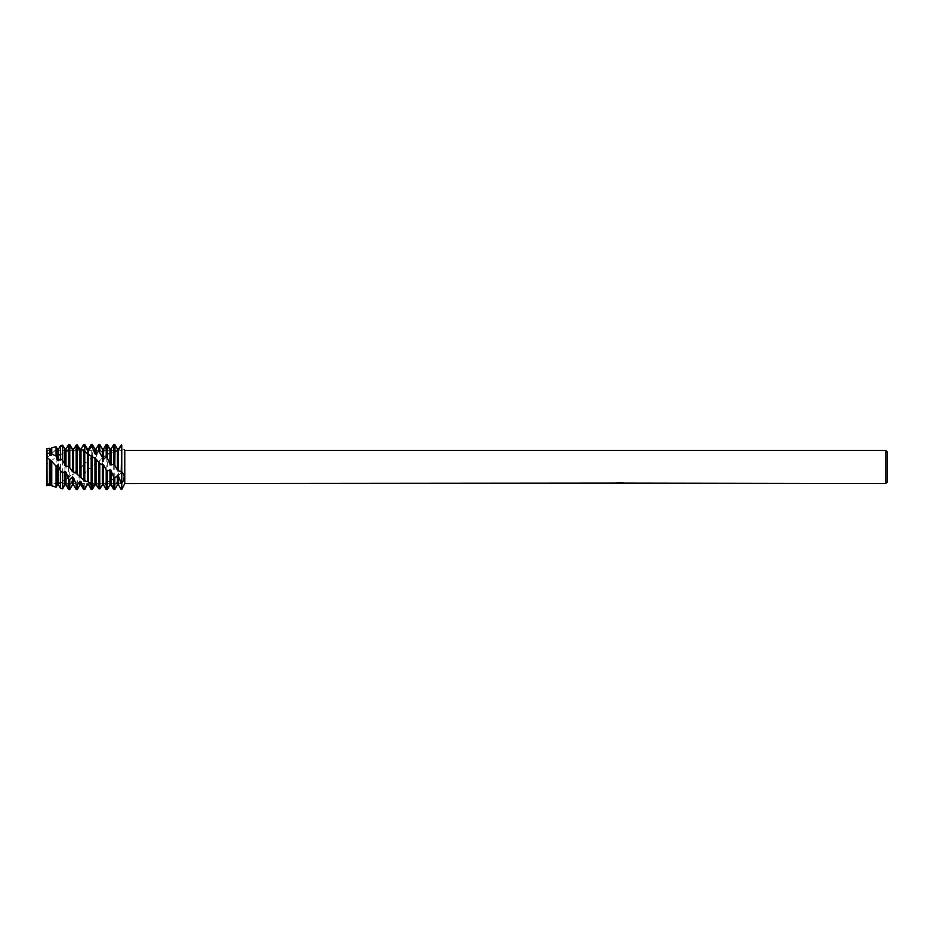 <?xml version="1.0" encoding="UTF-8"?>
<svg xmlns="http://www.w3.org/2000/svg" width="934" height="934" viewBox="0 0 934 934"><rect width="100%" height="100%" fill="white"/><g stroke="black" fill="none" stroke-linecap="round" stroke-linejoin="round"><path stroke-width="0.7" stroke-dasharray="4.67 3.5" d="M46.7 485.015L47.33 483.614L121.759 483.614L121.759 450.386L47.33 450.386L47.33 483.614L47.33 450.386L46.7 448.985L46.7 452.978L46.7 448.985L47.33 450.386L47.33 483.614L47.33 450.386L121.759 450.386L121.759 483.614L121.759 450.386L121.759 483.614L47.33 483.614L46.7 485.015L46.7 458.524L46.7 483.8M46.747 457.427L47.097 456.259M619.709 483.287L621.18 483.357M623.562 483.252L620.725 483.357M621.238 483.508L623.562 483.403M622.908 482.913L617.047 482.913M623.865 483.111L624.612 483.298M624.951 483.24L622.044 482.621M617.934 483.38L616.779 482.75L618.962 483.357M617.911 482.621L615.016 483.24L617.911 482.563M615.506 483.263L616.113 483.1M620.258 483.1L618.343 483.357M617.911 482.715L615.016 483.392M121.759 472.044L121.759 483.485C125.063 475.079 125.063 471.273 121.759 472.044L121.759 445.471M121.759 444.853C121.759 451.437 121.759 451.437 121.759 444.853C121.759 451.437 121.759 451.437 121.759 444.853C121.759 451.437 121.759 451.437 121.759 444.853C121.759 451.437 121.759 451.437 121.759 444.853M102.273 485.213L103.534 484.863L106.196 489.474L107.293 489.381L109.943 483.73L111.041 483.403L113.703 487.793L114.8 487.338L117.45 480.683L118.548 480.134L121.21 483.835L121.759 483.485L121.759 489.521L121.759 471.985L122.377 472.359M124.782 450.492L124.782 483.508M68.159 445.355L66.01 449.546L64.913 449.768L62.648 445.81L60.476 446.954L58.503 451.846L57.406 452.336L56.063 449.873L51.755 453.422L51.008 455.839L49.911 456.528L49.467 455.605L46.7 458.524L46.7 457.473L46.7 464.221L62.648 452.266L66.01 451.694L68.672 448.005L69.77 447.433L72.42 449.686L74.697 447.725M887.3 451.986L887.3 482.014M885.794 450.492L885.794 483.508M117.45 450.141L117.45 476.375L113.703 479.364L113.703 449.114L114.8 448.46L117.45 450.141L118.548 449.884L118.548 475.581L117.45 476.375M114.8 448.46L114.8 478.43M121.21 472.534L118.548 475.581M113.703 479.364L109.687 480.975L106.196 484.851L106.196 454.589L111.193 452.5L113.703 449.114M111.041 452.558L111.041 480.321M109.943 453.095L109.943 480.882M107.293 453.691L107.293 484.162M106.196 484.851L103.546 483.52L102.448 483.835L99.786 488.003L98.689 488.365L98.689 461.466L106.196 454.589M103.534 456.819L103.534 483.52M102.448 457.555L102.448 483.835M99.786 460.404L99.786 488.003M98.689 488.365L98.187 487.723M56.589 486.334L57.406 484.793L58.503 484.664L60.476 488.155L62.648 488.33L64.913 483.111L66.01 482.715L68.672 486.964L69.77 486.427L72.42 479.644L73.517 479.014L76.179 482.434L77.265 481.617L79.927 474.776L81.025 473.982L83.675 476.188L87.434 469.043L88.532 468.179L91.182 468.926L96.039 462.248L96.039 484.874M94.941 463.089L94.941 484.909M92.279 467.829L92.279 486.065M114.8 444.479L113.703 444.526L111.041 449.966L109.943 450.258L107.293 445.798L106.196 446.195L103.546 452.733L102.448 453.282L99.786 449.464L98.689 450.176L96.039 457.076L94.941 457.823L92.279 455.08L88.532 462.528L87.434 463.381L84.772 462.003L81.025 468.483L77.324 469.44L76.179 470.584L76.179 445.086M81.025 449.091L81.025 468.483M79.927 450.386L79.927 469.347M77.265 446.37L77.265 469.498M76.179 470.584L73.517 474.262L70.961 475.301L68.672 477.694L68.672 448.005M73.517 449.488L73.517 474.262M72.42 449.686L72.42 475.056M69.77 447.433L69.77 476.714M68.672 477.694L60.476 483.298L60.476 454.111M64.913 479.854L64.913 452.161L66.01 451.694L66.01 479.235M62.648 452.266L62.648 482.166M60.476 483.298L58.503 482.855L56.063 484.933L51.755 485.575L51.755 461.092M58.503 455.594L58.503 482.855M57.406 456.282L57.406 483.24M56.157 457.73L56.063 484.933M51.755 485.575L51.207 484.956M50.996 460.766L50.996 484.711M49.911 461.594L49.911 484.828M49.467 462.645L49.467 484.909M96.039 462.248L98.689 461.466M121.548 444.853C117.544 449.488 116.902 453.434 121.607 444.864M56.063 446.744L56.063 449.873M51.755 453.422L51.755 447.771M57.406 449.091L57.406 452.336M58.503 449.091L58.503 451.846M60.476 446.954L60.476 445.681M62.648 445.156L62.648 445.81M64.913 483.111L64.913 484.909M64.913 449.091L64.913 449.768M66.01 482.715L66.01 484.909M68.672 489.521L68.672 486.964M69.77 486.427L69.77 489.521M72.42 479.644L72.42 484.909M73.517 479.014L73.517 484.909M76.179 489.521L76.179 482.434M77.265 481.617L77.265 489.521M79.927 474.776L79.927 484.909M81.025 473.982L81.025 484.909M83.675 463.089L83.675 444.479M83.675 489.521L83.675 476.188M84.772 450.386L84.772 462.003M84.772 475.184L84.772 489.521M87.434 449.091L87.434 463.381M87.434 469.043L87.434 484.909M88.532 449.091L88.532 462.528M88.532 468.179L88.532 484.909M91.182 456.026L91.182 444.479M91.182 485.458L91.182 468.926M92.279 444.479L92.279 455.08M94.941 449.091L94.941 457.823M96.039 449.091L96.039 457.076M98.689 450.176L98.689 444.479M99.786 444.479L99.786 449.464M102.448 449.091L102.448 453.282M103.534 449.091L103.534 452.733M106.196 446.195L106.196 444.479M107.293 444.479L107.293 445.798M109.943 449.091L109.943 450.258M109.943 483.73L109.943 484.909M111.041 449.091L111.041 449.966M111.041 483.403L111.041 484.909M121.21 489.521L121.21 483.835M113.703 489.521L113.703 487.793M118.548 480.134L118.548 484.909M114.8 487.338L114.8 489.521M117.45 480.683L117.45 484.909M49.911 449.091L49.911 456.528M49.467 448.32L49.467 455.605M50.996 449.091L50.996 455.827M124.292 449.558L111.193 452.5M46.7 483.614L47.027 483.684C55.083 484.291 60.885 483.065 64.446 480.006M120.813 471.121L121.759 471.985L120.428 473.118M116.26 476.644L111.531 479.936M109.687 480.975C102.506 484.816 95.478 485.131 88.578 481.921M75.491 472.721L78.479 475.336M81.923 478.01L87.236 481.279M77.324 469.44L75.852 470.888M70.961 475.301L66.816 478.465M98.152 462.038L100.79 459.668M104.573 456.598L109.617 453.317M99.996 463.754L98.152 461.991M93.622 458.022L89.162 454.776M87.072 453.492C80.721 449.359 73.552 448.822 65.543 451.881M59.286 455.395L64.843 452.196"/><path stroke-width="1.4" d="M47.097 456.259L46.7 448.985L49.467 448.32L49.899 454.916L50.996 455.57L51.755 454.111L56.063 455.967L56.063 446.744L51.755 447.771L51.755 454.111M47.05 484.116L46.747 457.427M51.207 484.956L49.467 485.517L46.7 485.015L46.957 484.396M620.725 483.357L617.934 483.38M619.662 483.508L618.962 483.508M885.794 483.508L885.794 450.492L887.3 451.986L887.3 482.014L885.794 483.508L623.865 483.111M616.113 483.1L124.782 483.508L124.782 450.492L885.794 450.492M620.258 483.263L615.506 483.263M615.016 483.392L617.911 482.773M617.047 482.913L622.908 482.913M622.044 482.773L624.951 483.392M625.231 483.368C620.281 483.392 620.281 483.427 625.231 483.473M124.782 483.508L121.759 489.521L121.759 445.471C125.063 450.924 125.063 450.924 121.759 445.471C125.063 450.924 125.063 450.924 121.759 445.471L121.21 471.53L122.377 472.359M124.292 449.558L124.782 450.492M121.759 472.044C125.063 474.997 125.063 478.815 121.759 483.485L121.759 445.471M618.343 483.357L619.709 483.287M621.238 483.357L619.884 483.357M46.7 485.762C46.7 482.913 46.7 482.913 46.7 485.762M49.467 453.445L46.7 452.978L46.7 457.473L46.7 448.985M114.8 465.202L117.45 470.164L117.45 449.091L114.8 444.491L113.703 444.479L113.703 464.093L114.8 465.202L115.045 444.911M117.45 470.164L118.548 470.981L118.023 449.091M121.21 483.135L118.548 476.328L117.45 475.534L117.45 484.909L114.8 489.521L113.703 489.521L113.703 477.122L111.041 470.713L109.943 469.86L107.293 471.04L106.196 469.954L106.196 489.521L107.293 489.521L107.293 471.04M114.8 489.521L114.8 478.091L113.703 477.122M118.548 470.981L121.21 471.53M74.697 447.725L76.179 445.086L77.265 444.864L79.927 449.137L81.025 449.219L83.675 444.479L84.772 444.747L87.434 450.562L88.532 450.935L88.532 449.091L91.182 444.479L91.182 446.604L92.279 447.094L94.941 453.819L96.039 454.414L96.039 449.091L98.689 444.479L98.689 450.865L103.534 459.318L103.534 449.091L106.196 444.479L107.293 444.479L107.293 457.929L109.943 464.175L111.041 465.039L113.703 464.093M106.196 444.479L106.196 456.936L107.293 457.929M102.448 463.883L102.448 484.909L103.534 484.909L103.534 464.747L99.996 463.754L96.039 459.049L87.072 453.492L83.675 449.756L79.927 450.445L76.179 445.962L73.517 449.184L72.42 449.114L69.77 444.549L68.672 444.491L66.01 449.091L66.01 466.591L68.672 466.031M106.196 469.954L103.546 464.747M68.672 444.491L68.672 466.043L72.42 471.658L75.491 472.721L84.772 481.08L88.578 481.909L91.182 485.458L92.279 486.065L94.941 484.092L96.039 484.337L98.689 488.669L99.786 488.937L99.786 463.544M99.786 488.937L102.448 484.909M98.689 444.479L99.786 444.479L99.786 451.659M96.039 484.337L96.039 459.049M98.689 462.458L98.689 488.669M98.187 487.723L96.039 484.874L94.941 484.909L92.279 489.498L91.182 489.521L88.532 484.256L87.434 483.999L84.772 488.505L83.675 488.155L83.675 489.521L84.772 489.521L84.772 488.505M94.941 484.092L94.941 458.267M91.509 489.521L92.279 489.498L92.279 456.422M91.182 444.479L92.279 444.479L92.279 447.094M88.532 481.897L88.532 454.204M91.182 455.465L91.182 489.509L88.532 484.256M87.434 481.384L87.434 453.609M84.772 481.08L84.772 450.48M83.675 444.479L84.772 444.479L84.772 450.386M81.025 477.799L81.025 450.795M83.675 449.756L83.675 480.204M79.927 477.087L79.927 450.445M77.265 474.519L77.265 444.864M83.675 488.155L81.025 481.722L79.927 481.208L79.927 484.909L77.265 489.521L76.179 489.521L76.179 484.454L73.517 477.554L72.42 476.83L69.77 479.737L68.672 478.815L68.672 489.521L69.77 489.521L69.77 479.737M77.265 489.521L77.265 485.131L76.179 484.454M73.517 472.499L73.517 449.184M76.179 445.962L76.179 473.48M72.42 471.658L72.42 449.114M69.77 467.14L69.77 444.549M56.063 455.967L57.406 459.925L58.503 460.742L58.503 449.091L60.476 445.681L62.648 445.156L62.648 460.404L66.01 466.591M60.476 445.681L60.476 458.734L62.648 460.404M68.672 478.815L66.01 472.219L64.913 471.378L64.913 484.909L62.648 488.844L60.476 488.319L60.476 470.748L58.503 466.288L57.406 465.424L56.063 466.206L51.008 460.45L46.7 457.473L46.7 483.8L49.467 484.909L49.467 459.878M62.648 488.844L62.648 473.036L60.476 470.748M57.406 465.424L57.406 484.909L58.503 484.909L58.503 466.288M49.467 485.517L49.899 484.489L50.996 484.664L51.755 485.797L56.063 487.233L56.063 466.206M56.063 487.233L57.406 484.909M50.996 484.664L50.996 460.45M51.755 461.991L51.755 485.797M49.911 484.501L49.911 459.645M79.927 481.208L77.265 485.131M64.913 471.378L62.648 473.036M58.503 460.742L60.476 458.734M121.548 444.853C117.544 449.488 116.902 453.434 121.607 444.864M118.548 449.091L117.1 448.472M117.45 475.534L114.8 478.091M81.025 449.219L83.675 444.607M88.532 450.935L91.182 446.604M96.039 454.414L98.689 450.865M103.534 459.318L106.196 456.936M57.406 459.925L57.406 449.091L56.063 446.744M64.913 465.716L64.913 449.091L62.648 445.156M64.913 484.909L66.01 484.909L66.01 472.219M69.77 489.521L72.42 484.909L72.42 476.83M72.42 484.909L73.517 484.909L73.517 477.554M79.927 450.386L79.46 448.285M79.927 484.909L81.025 484.909L81.025 481.722M87.434 450.562L87.434 449.091L84.772 444.479M84.772 489.521L87.434 483.999M94.941 453.807L94.941 449.091L92.279 444.479M102.448 458.536L102.448 449.091L99.786 444.479M109.943 464.175L109.943 449.091L107.293 444.479M107.293 489.521L109.943 484.909L109.943 469.86M111.041 465.039L111.041 449.091L113.703 444.479M109.943 484.909L111.041 484.909L111.041 470.713M117.45 484.909L118.548 484.909L118.548 476.328M49.911 454.916L49.467 448.32M50.996 455.57L50.996 449.091L51.755 447.771M103.534 484.909L106.196 489.521M58.503 484.909L60.476 488.319M57.406 449.091L58.503 449.091M64.913 449.091L66.01 449.091M66.01 484.909L68.672 489.521M73.517 484.909L76.179 489.521M79.927 449.091L81.025 449.091M81.025 484.909L83.675 489.521M87.434 449.091L88.532 449.091M87.434 484.909L88.532 484.909M94.941 449.091L96.039 449.091M102.448 449.091L103.534 449.091M109.943 449.091L111.041 449.091M111.041 484.909L113.703 489.521M118.548 484.909L121.21 489.521M49.911 449.091L50.996 449.091"/></g></svg>
